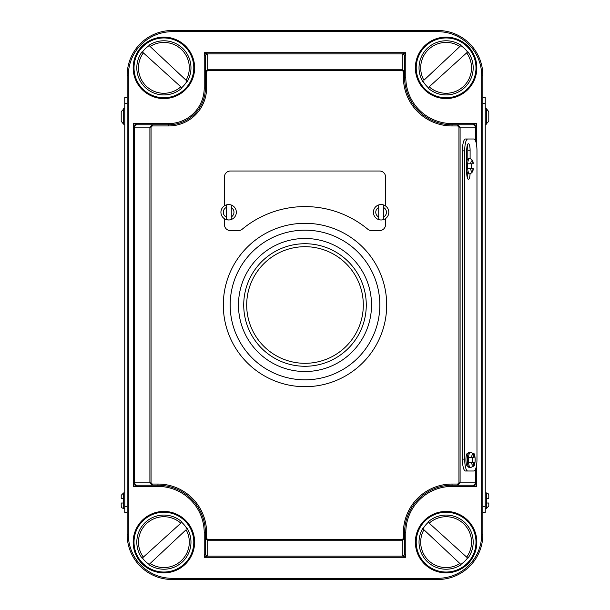 <?xml version="1.0" encoding="UTF-8"?>
<svg xmlns="http://www.w3.org/2000/svg" width="610" height="610" viewBox="0 0 610 610"><rect width="100%" height="100%" fill="white"/><g stroke="black" fill="none" stroke-linecap="round" stroke-linejoin="round"><path stroke-width="0.91" d="M305 386.694A81.694 81.694 0 0 0 386.694 305A81.694 81.694 0 0 0 305 223.306A81.694 81.694 0 0 0 223.306 305A81.694 81.694 0 0 0 305 386.694M305 379.824A74.824 74.824 0 0 0 379.824 305A74.824 74.824 0 0 0 305 230.176A74.824 74.824 0 0 0 230.176 305A74.824 74.824 0 0 0 305 379.824M305 238.479A66.52 66.52 0 0 0 238.479 305A66.52 66.52 0 0 0 305 371.52A66.52 66.52 0 0 0 371.52 305A66.52 66.52 0 0 0 305 238.479M305 243.725A61.274 61.274 0 0 1 366.274 305A61.274 61.274 0 0 1 305 366.274A61.274 61.274 0 0 1 243.725 305A61.274 61.274 0 0 1 305 243.725A61.274 61.274 0 0 0 243.725 305A61.274 61.274 0 0 0 305 366.274M228.636 204.556A7.709 7.709 0 0 1 236.337 212.265A7.709 7.709 0 0 1 228.636 219.974L228.758 219.974A7.709 7.709 0 0 0 231.266 219.508L231.266 205.021A7.709 7.709 0 0 0 228.758 204.556L226.523 204.929L226.523 219.6L228.636 219.966A7.709 7.709 0 0 1 220.927 212.265A7.709 7.709 0 0 1 228.636 204.556A7.709 7.709 0 0 0 220.927 212.265A7.709 7.709 0 0 0 228.636 219.974M378.734 204.929L378.734 207.484L378.734 204.929A7.709 7.709 0 0 1 388.814 212.265A7.709 7.709 0 0 1 381.105 219.974A7.709 7.709 0 0 1 373.396 212.265A7.709 7.709 0 0 1 383.476 204.929L383.476 207.484L383.476 204.929M383.476 219.6L383.476 207.484A5.337 5.337 0 0 1 383.476 217.046L383.476 219.6A7.709 7.709 0 0 1 378.734 219.6L378.734 217.046L378.734 219.6M224.45 218.738L224.45 224.655A5.932 5.932 0 0 0 230.374 230.58L238.426 230.58A5.932 5.932 0 0 0 242.208 229.223A98.416 98.416 0 0 1 367.792 229.223A5.932 5.932 0 0 0 371.574 230.58L379.626 230.58A5.932 5.932 0 0 0 385.55 224.655L385.55 218.563M467.664 163.793A7.709 1.998 -90 0 1 469.555 158.455C472.087 159.248 473.291 161.025 473.185 163.793L467.664 163.793A7.709 1.998 90 0 0 467.565 166.164A7.709 1.998 90 0 0 467.664 168.535L473.185 168.535C473.291 171.319 472.079 173.095 469.555 173.873A7.709 1.998 -90 0 1 467.664 168.535M470.104 158.508L470.104 150.258A6.519 1.685 90 0 0 468.411 143.739A6.519 1.685 90 0 0 466.726 150.258L466.726 162.054A7.709 1.998 90 0 0 466.421 166.164A7.709 1.998 90 0 0 466.726 170.274A7.709 1.998 90 0 0 468.411 173.873L469.555 173.873M471.454 168.535A7.709 1.998 90 0 0 471.553 166.164A7.709 1.998 90 0 0 471.454 163.793M468.739 457.492L468.549 457.492A7.709 1.998 -90 0 1 470.447 452.155C472.979 452.948 474.183 454.724 474.077 457.492L468.549 457.492A7.709 1.998 90 0 0 468.457 459.864A7.709 1.998 90 0 0 468.549 462.235L468.747 462.235M470.447 452.155L469.303 452.155A7.709 1.998 90 0 0 468.297 453.215A7.709 1.998 90 0 0 467.306 459.864A7.709 1.998 90 0 0 468.19 466.261A7.709 1.998 90 0 0 469.303 467.573L470.447 467.573A7.709 1.998 -90 0 1 468.549 462.235L474.077 462.235C474.183 465.018 472.971 466.803 470.447 467.573M472.346 462.235A7.709 1.998 90 0 0 472.445 459.864A7.709 1.998 90 0 0 472.346 457.492M472.712 462.235A6.519 1.685 90 0 0 472.841 459.742A6.519 1.685 90 0 0 472.742 457.492M472.849 466.261L473.444 466.261A6.519 1.685 90 0 0 475.137 459.742A6.519 1.685 90 0 0 473.444 453.215L472.651 453.215M124.768 492.941L123.578 492.941L123.578 508.359A2.371 2.371 0 0 1 121.207 505.987L121.207 503.021L121.207 505.987M123.578 503.021L121.207 503.021L123.578 503.021M485.232 508.359L486.422 508.359L486.422 498.279L488.793 498.279L486.422 498.279L486.422 492.941A2.371 2.371 0 0 1 488.793 495.312L488.793 498.279L488.793 495.312M485.232 108.755L486.422 108.755L488.793 111.683L488.793 121.245L488.793 111.683L486.422 109.137L486.422 124.173L485.232 124.173M486.422 492.941L485.232 492.941M123.578 508.359L124.768 508.359M124.768 108.755L123.578 108.755L123.578 123.8L121.207 121.245L123.578 124.173L124.768 124.173M378.734 207.484L378.734 217.046A5.337 5.337 0 0 1 378.734 207.484M476.974 150.853A11.857 3.065 90 0 0 473.909 138.996L467.771 138.996A11.857 3.065 90 0 0 464.698 150.853L464.698 459.147A11.857 3.065 90 0 0 467.771 471.004L473.909 471.004A11.857 3.065 90 0 0 476.974 459.147L476.974 150.853M468.297 453.215L467.618 453.215A6.519 1.685 90 0 0 465.926 459.742A6.519 1.685 90 0 0 467.618 466.261L468.19 466.261M466.726 170.274L466.726 172.79A6.519 1.685 90 0 0 468.411 179.309A6.519 1.685 90 0 0 470.081 173.82M467.771 138.996L465.476 138.996A11.857 3.065 90 0 0 462.411 150.853L462.411 459.147A11.857 3.065 90 0 0 465.476 471.004L471.614 471.004M121.207 111.683L121.207 121.245L121.207 111.683L123.578 109.137M123.578 498.279L121.207 498.279L121.207 495.312L123.578 492.941M127.139 97.493L124.768 97.493L124.768 512.507L127.139 512.507M486.422 503.021L488.793 503.021L488.793 505.987L488.793 503.021L487.603 503.021M482.861 97.493L485.232 97.493L485.232 512.507L482.861 512.507L482.861 103.425L485.232 103.425M437.805 31.689L437.805 30.5A45.056 45.056 0 0 1 482.861 75.556L482.861 534.444A45.056 45.056 0 0 1 437.805 579.5L172.195 579.5A45.056 45.056 0 0 1 127.139 534.444L127.139 75.556A45.056 45.056 0 0 1 172.195 30.5L437.805 30.5A45.056 45.056 0 0 1 482.861 75.556L481.679 75.556A43.874 43.874 0 0 0 437.805 31.689L172.195 31.689A43.874 43.874 0 0 0 128.321 75.556L128.321 534.444A43.874 43.874 0 0 0 172.195 578.311L437.805 578.311A43.874 43.874 0 0 0 481.679 534.444L481.679 75.556M152.279 125.95L151.051 127.139L134.734 127.139L133.346 123.578L168.642 123.578L168.642 124.768A36.76 36.76 0 0 0 205.395 88.008L205.395 56.394L205.395 71.644L207.766 69.273L402.234 69.273L404.605 71.644L404.605 77.34A47.428 47.428 0 0 0 452.033 124.768L472.971 124.768L476.654 123.578L475.266 127.139L460.1 127.139L460.1 482.861L457.721 485.232L452.033 485.232A47.428 47.428 0 0 0 404.605 532.66L404.605 553.605L405.787 557.288L402.234 555.893L402.234 540.727L207.766 540.727L205.395 538.355L205.395 553.605L205.395 532.66A47.428 47.428 0 0 0 157.967 485.232L137.029 485.232L133.346 486.422L134.734 482.861L149.9 482.861L149.9 127.139L152.279 124.768L137.029 124.768L168.642 124.768A36.76 36.76 0 0 0 205.395 88.008L206.584 88.008A37.942 37.942 0 0 1 168.642 125.95L152.279 125.95L152.279 124.768M403.416 71.644L402.234 70.417L402.234 54.107L405.787 52.712L404.605 56.394L404.605 71.644L403.416 71.644L403.416 77.34A48.617 48.617 0 0 0 452.033 125.95L457.721 125.95L457.721 124.768L460.1 127.139L458.949 127.139L458.949 482.861L457.721 484.05L457.721 485.232L472.971 485.232L476.654 486.422L452.033 486.422A46.246 46.246 0 0 0 405.787 532.66L405.787 557.288L204.213 557.288L205.395 553.605A2.371 2.287 180 0 0 207.766 555.893L204.213 557.288L204.213 532.66A46.246 46.246 0 0 0 157.967 486.422L133.346 486.422L133.346 123.578L137.029 124.768A2.371 2.287 -90 0 0 134.734 127.139M207.766 54.107A2.371 2.287 0 0 0 205.395 56.394L204.213 52.712L207.766 54.107L207.766 70.417L402.234 70.417M458.949 482.861L475.266 482.861L476.654 486.422L476.654 464.408M207.766 70.417L206.584 71.644L205.395 71.644M151.051 482.861L152.279 484.05L152.279 485.232L149.9 482.861L151.051 482.861L151.051 127.139M205.395 538.355L206.584 538.355L206.584 532.66L205.395 532.66A47.428 47.428 0 0 0 157.967 485.232L157.967 486.422M402.234 539.583L403.416 538.355L404.605 538.355L402.234 540.727L402.234 539.583L207.766 539.583L206.584 538.355M136.777 485.27A2.371 2.219 -135 0 1 134.49 482.983L134.49 127.017A2.371 2.219 -45 0 1 136.777 124.73M205.356 56.15A2.371 2.219 -45 0 1 207.644 53.855L402.356 53.855A2.371 2.219 45 0 1 404.643 56.15M402.234 54.107A2.371 2.287 -0 0 1 404.605 56.394M472.971 124.768A2.371 2.287 90 0 1 475.266 127.139M473.223 124.73A2.371 2.219 45 0 1 475.51 127.017L475.51 140.75M475.266 482.861A2.371 2.287 90 0 1 472.971 485.232M475.51 469.25L475.51 482.983A2.371 2.219 135 0 1 473.223 485.27M404.605 553.605A2.371 2.287 180 0 1 402.234 555.893M404.643 553.85A2.371 2.219 135 0 1 402.356 556.145L207.644 556.145A2.371 2.219 -135 0 1 205.356 553.85M137.029 485.232A2.371 2.287 -90 0 1 134.734 482.861M488.793 121.245L486.422 123.8M121.207 498.279L122.236 498.279M467.771 471.004L465.476 471.004M467.809 158.814L467.809 150.258A6.519 1.685 90 0 0 467.268 145.47M467.268 177.579A6.519 1.685 90 0 0 467.801 173.499M469.555 158.455L468.411 158.455A7.709 1.998 90 0 0 466.726 162.054M385.55 205.966L385.55 176.938A5.932 5.932 0 0 0 379.626 171.013L230.374 171.013A5.932 5.932 0 0 0 224.45 176.938L224.45 205.791M226.523 204.929L226.523 207.362A5.337 5.337 0 0 0 226.523 217.168L226.523 219.6M231.266 219.508L231.266 216.908A5.337 5.337 0 0 0 231.266 207.621L231.266 205.021M163.899 40.778A27.076 27.076 0 0 1 187.331 81.412L187.034 81.122A26.672 26.672 0 0 1 181.75 87.665L182.054 87.939A27.076 27.076 0 0 1 142.122 51.758L142.42 52.033A26.672 26.672 0 0 1 149.175 45.605L148.878 45.323A27.076 27.076 0 0 1 187.331 81.412L149.175 45.605M148.878 45.323L150.121 46.49A25.414 25.414 0 0 1 186.088 80.238L187.034 81.122M142.42 52.033L181.75 87.665M143.358 52.879L142.122 51.758A27.076 27.076 0 0 0 182.054 87.939L180.812 86.818A25.414 25.414 0 0 1 143.358 52.879M460.825 45.605L459.879 46.49L460.825 45.605A26.672 26.672 0 0 1 467.58 52.033L429.188 86.818A25.414 25.414 0 0 0 466.642 52.879L467.58 52.033M446.101 40.778A27.076 27.076 0 0 1 461.122 45.323A27.076 27.076 0 0 0 422.669 81.412L422.966 81.122A26.672 26.672 0 0 0 428.25 87.665M423.912 80.238L459.879 46.49A25.414 25.414 0 0 0 423.912 80.238M427.945 87.939A27.076 27.076 0 0 0 467.878 51.758A27.076 27.076 0 0 1 427.945 87.939M446.101 569.221A27.076 27.076 0 0 1 422.669 528.588L422.966 528.878A26.672 26.672 0 0 1 428.25 522.335L427.945 522.061A27.076 27.076 0 0 1 467.878 558.241L467.58 557.967A26.672 26.672 0 0 1 460.825 564.395L461.122 564.677A27.076 27.076 0 0 1 422.669 528.588L460.825 564.395M461.122 564.677L459.879 563.51A25.414 25.414 0 0 1 423.912 529.762L422.966 528.878M467.58 557.967L428.25 522.335M466.642 557.121L467.878 558.241A27.076 27.076 0 0 0 427.945 522.061L429.188 523.182A25.414 25.414 0 0 1 466.642 557.121M149.175 564.395L150.121 563.51L149.175 564.395A26.672 26.672 0 0 1 142.42 557.967L180.812 523.182A25.414 25.414 0 0 0 143.358 557.121L142.42 557.967M163.899 569.221A27.076 27.076 0 0 1 148.878 564.677A27.076 27.076 0 0 0 187.331 528.588L187.034 528.878A26.672 26.672 0 0 0 181.75 522.335M186.088 529.762L150.121 563.51A25.414 25.414 0 0 0 186.088 529.762M182.054 522.061A27.076 27.076 0 0 0 142.122 558.241A27.076 27.076 0 0 1 182.054 522.061M305 363.308A58.308 58.308 0 0 0 363.308 305A58.308 58.308 0 0 0 305 246.692A58.308 58.308 0 0 0 246.692 305A58.308 58.308 0 0 0 305 363.308M446.101 572.035A29.89 29.89 0 0 0 475.991 542.153A29.89 29.89 0 0 0 446.101 512.263A29.89 29.89 0 0 0 416.218 542.153A29.89 29.89 0 0 0 446.101 572.035M446.101 511.424A30.729 30.729 0 0 1 476.829 542.153A30.729 30.729 0 0 1 446.101 572.874A30.729 30.729 0 0 1 415.379 542.153A30.729 30.729 0 0 1 446.101 511.424M446.101 97.737A29.89 29.89 0 0 0 475.991 67.847A29.89 29.89 0 0 0 446.101 37.965A29.89 29.89 0 0 0 416.218 67.847A29.89 29.89 0 0 0 446.101 97.737M446.101 37.126A30.729 30.729 0 0 1 476.829 67.847A30.729 30.729 0 0 1 446.101 98.576A30.729 30.729 0 0 1 415.379 67.847A30.729 30.729 0 0 1 446.101 37.126M163.899 572.035A29.89 29.89 0 0 0 193.782 542.153A29.89 29.89 0 0 0 163.899 512.263A29.89 29.89 0 0 0 134.009 542.153A29.89 29.89 0 0 0 163.899 572.035M163.899 511.424A30.729 30.729 0 0 1 194.62 542.153A30.729 30.729 0 0 1 163.899 572.874A30.729 30.729 0 0 1 133.171 542.153A30.729 30.729 0 0 1 163.899 511.424M163.899 97.737A29.89 29.89 0 0 0 193.782 67.847A29.89 29.89 0 0 0 163.899 37.965A29.89 29.89 0 0 0 134.009 67.847A29.89 29.89 0 0 0 163.899 97.737M163.899 37.126A30.729 30.729 0 0 1 194.62 67.847A30.729 30.729 0 0 1 163.899 98.576A30.729 30.729 0 0 1 133.171 67.847A30.729 30.729 0 0 1 163.899 37.126M152.279 484.05L157.967 484.05A48.617 48.617 0 0 1 206.584 532.66M403.416 538.355L403.416 532.66A48.617 48.617 0 0 1 452.033 484.05L457.721 484.05M457.721 125.95L458.949 127.139M206.584 71.644L206.584 88.008M470.615 168.535A5.337 1.38 90 0 0 471.85 171.501A5.337 1.38 90 0 0 473.086 168.535M473.978 457.492A5.337 1.38 90 0 0 472.742 454.526A5.337 1.38 90 0 0 471.499 457.492M128.321 75.556L127.139 75.556A45.056 45.056 0 0 1 172.195 30.5L172.195 31.689M172.195 578.311L172.195 579.5A45.056 45.056 0 0 1 127.139 534.444L128.321 534.444M481.679 534.444L482.861 534.444A45.056 45.056 0 0 1 437.805 579.5L437.805 578.311M168.642 123.578A35.571 35.571 0 0 0 204.213 88.008L204.213 52.712L405.787 52.712L405.787 77.34A46.246 46.246 0 0 0 452.033 123.578L476.654 123.578L476.654 145.592M207.766 539.583L207.766 555.893M405.787 77.34L404.605 77.34A47.428 47.428 0 0 0 452.033 124.768L452.033 125.95M452.033 486.422L452.033 485.232A47.428 47.428 0 0 0 404.605 532.66L405.787 532.66M205.395 532.66L204.213 532.66M204.213 88.008L205.395 88.008M452.033 123.578L452.033 124.768M168.642 125.95L168.642 124.768M404.605 77.34L403.416 77.34M157.967 484.05L157.967 485.232M452.033 485.232L452.033 484.05M403.416 532.66L404.605 532.66M485.232 506.575L482.861 506.575M124.768 506.575L127.139 506.575M124.768 103.425L127.139 103.425M464.698 150.853L462.411 150.853M464.698 459.147L462.411 459.147M470.104 150.258L467.809 150.258M471.499 462.235A5.337 1.38 90 0 0 472.742 465.201A5.337 1.38 90 0 0 473.978 462.235M473.086 163.793A5.337 1.38 90 0 0 471.85 160.826A5.337 1.38 90 0 0 470.615 163.793M381.105 219.974A7.709 7.709 0 0 1 373.396 212.265A7.709 7.709 0 0 1 381.105 204.556M486.422 508.359L488.793 505.987"/></g></svg>
